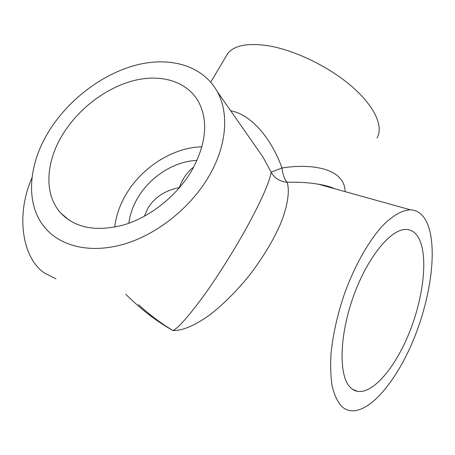 <?xml version="1.0" encoding="UTF-8"?>
<svg xmlns="http://www.w3.org/2000/svg" width="455" height="455" viewBox="0 0 455 455"><rect width="100%" height="100%" fill="white"/><g stroke="black" fill="none" stroke-linecap="round" stroke-linejoin="round"><path stroke-width="0.68" d="M349.912 386.989C352.102 389.378 354.61 390.834 357.431 391.357C373.333 394.058 395.765 366.81 409.591 331.94C423.497 297.064 428.11 257.274 419.209 239.068C416.194 233.034 411.963 229.838 406.508 229.479C391.516 228.325 367.981 256.188 353.768 295.432C339.447 334.613 338.418 375.039 349.912 386.989M64.218 132.069C80.37 107.141 107.352 87.218 134.288 80.472C161.167 73.847 186.777 81.24 198.352 101.425C208.492 120.535 206.399 143.405 192.073 170.028C177.672 194.899 151.469 216.222 125.079 224.537C97.114 232.204 75.701 228.399 60.833 213.122C43.157 193.927 45.819 160.137 64.218 132.069M114.717 227.176C116.019 215.761 119.898 204.665 126.342 193.893C142.341 166.917 173.503 147.306 201.935 146.823M144.354 216.279L147.983 208.111C154.637 197.271 165.102 190.423 179.367 187.568C182.466 178.747 187.255 171.905 193.739 167.036M128.873 223.257C129.931 214.538 132.911 206.041 137.808 197.771C150.258 176.551 174.709 161.007 197.004 160.439M31.964 177.877C15.589 214.72 22.193 257.706 44.089 272.795L55.954 278.841M334.681 188.74L318.42 184.218C309.161 182.614 298.736 181.96 287.15 182.262C289.534 189.963 288.612 203.624 280.519 223.849C273.506 240.035 263.269 257.029 249.806 274.831C236.213 291.723 221.79 305.817 208.981 315.463C192.374 327.259 180.413 330.916 172.9 330.495C156.907 321.617 141.198 309.542 125.773 294.271M426.932 222.586C423.144 214.464 417.65 210.21 410.444 209.818C402.288 210.091 392.665 215.471 382.433 225.93C368.726 241.019 354.934 265.225 344.816 292.792C337.53 314.058 332.923 334.431 330.995 353.91C330.302 366.121 330.7 376.905 332.19 386.278C334.271 394.656 337.235 401.168 341.085 405.82C343.61 408.351 346.437 409.932 349.576 410.569C369.534 414.186 397.278 380.312 414.329 337.667C431.488 294.988 437.585 245.99 426.932 222.586M334.203 188.546C330.671 186.84 325.41 185.395 318.42 184.218L410.444 209.818M230.611 110.696L231.441 110.883C250.773 114.95 270.697 136.847 281.998 167.98C313.273 163.004 344.81 169.095 345.106 191.64M226.016 56.414L227.563 53.809C234.006 45.284 247.799 42.639 268.95 45.875C295.579 50.437 329.795 67.175 352.392 86.956C375.034 106.76 383.741 126.934 376.967 137.996M209.527 175.209C191.919 206.115 159.455 232.823 126.706 243.311C93.918 253.748 63.569 247.702 46.95 229.94C24.064 205.791 27.755 163.044 50.909 128.117C71.071 97.364 104.377 72.936 137.746 64.695C171.012 56.619 203.015 65.878 217.274 91.597C229.053 112.715 226.977 144.855 209.527 175.209M138.508 304.662C149.678 314.86 161.138 323.471 172.9 330.495C177.791 328.584 188.137 316.925 203.931 295.517C219.458 273.944 237.26 245.046 248.913 223.468C262.353 198.335 269.764 181.244 271.135 172.189L262.967 157.032L252.388 141.88M271.135 172.189L281.998 167.98C282.896 174.908 284.614 179.668 287.15 182.262C279.927 181.608 274.587 178.246 271.135 172.189M352.318 389.156L357.431 391.357M217.274 91.597L252.309 141.772M210.756 82.133L227.563 53.809M69.587 220.516L60.833 213.122"/></g></svg>
